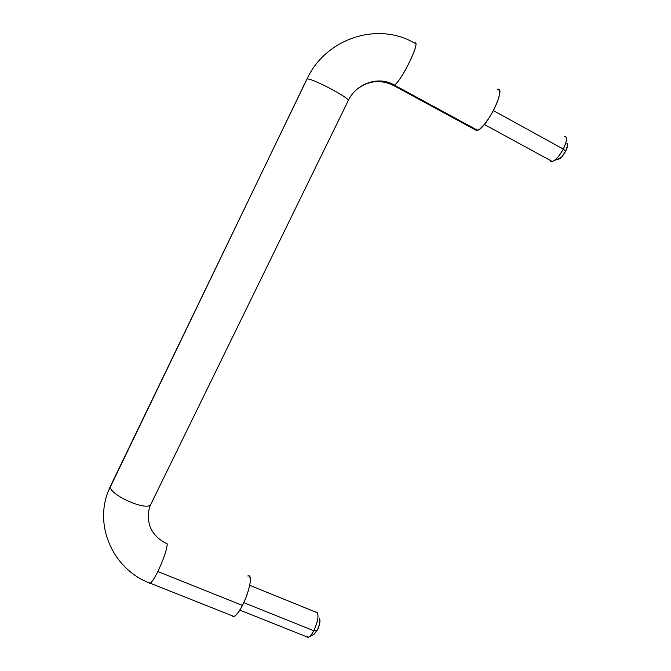 <?xml version="1.0" encoding="UTF-8"?>
<svg xmlns="http://www.w3.org/2000/svg" width="671" height="671" viewBox="0 0 671 671"><rect width="100%" height="100%" fill="white"/><g stroke="black" fill="none" stroke-linecap="round" stroke-linejoin="round"><path stroke-width="1.01" d="M150.941 504.089C148.291 512.267 107.863 494.443 110.438 486.156L107.754 492.472L110.438 486.156C107.863 494.443 148.291 512.267 150.941 504.089M151.05 582.554C152.862 580.65 155.118 576.976 157.836 571.541C163.581 559.346 166.727 550.145 167.272 543.946C151.948 536.381 145.951 524.412 149.289 508.031C145.951 524.412 151.948 536.381 167.272 543.946C166.727 550.145 163.581 559.346 157.836 571.541C154.154 578.847 151.445 582.831 149.717 583.485M415.374 43.061C419.518 44.06 401.686 80.176 394.791 84.798C402.499 79.53 421.556 39.22 414.502 43.07C377.622 21.321 325.46 38.507 306.957 79.136C309.583 76.804 350.79 98.36 348.215 100.692C350.79 98.36 309.583 76.804 306.957 79.136L110.438 486.156L306.957 79.136C325.46 38.507 377.622 21.321 414.502 43.07M478.205 130.099C487.884 126.098 506.58 86.66 497.563 89.26L499.501 90.409L499.543 94.603L497.647 101.237L494.099 109.256L489.469 117.366L484.504 124.269L480 128.899L476.645 130.577L393.567 85.485C380.784 79.27 368.622 80.512 357.064 89.209C368.622 80.512 380.784 79.27 393.567 85.485L475.177 129.78M307.67 637.45C309.415 637.324 311.453 635.085 313.785 630.74L243.808 602.659L313.785 630.74C312.023 634.078 310.354 636.217 308.786 637.131L306.513 636.712M314.112 634.305L317.316 630.228L313.785 630.74L317.316 630.228L319.597 623.996L319.832 619.199L319.237 618.343M550.019 160.277L552.099 161.526C555.588 160.361 559.32 156.2 563.288 149.054L493.403 110.606L563.288 149.054C560.176 154.791 556.989 158.733 553.709 160.881C551.772 161.963 550.547 161.761 550.019 160.277M566.894 143.284C568.119 144.315 567.674 146.999 565.569 151.319L561.61 157.031L557.819 159.279L559.438 158.859C561.552 157.484 563.598 154.976 565.569 151.319L563.288 149.054L565.569 151.319L567.557 145.557L567.003 143.334M233.433 616.708C235.747 616.313 238.759 612.548 242.466 605.427L157.836 571.541L242.466 605.427L245.972 597.567L248.673 589.515L250.157 582.562L250.216 577.765L248.866 575.819L247.825 575.961M232.896 616.632L235.37 615.76L238.742 611.826L242.466 605.427C249.318 592.233 252.724 574.854 248.488 575.793M565.494 136.549C567.255 138.243 566.517 142.411 563.288 149.054C567.154 140.801 567.448 136.582 564.16 136.372M313.55 634.523L317.316 630.228C319.899 624.567 320.595 620.65 319.404 618.477M317.106 612.371C318.96 615.71 317.853 621.832 313.785 630.74C318.356 620.348 319.186 614.124 316.293 612.053M150.79 504.34L149.398 507.662M306.823 79.22L107.956 491.935C93.957 528.488 115.009 570.467 150.245 583.242L234.137 616.54M477.66 130.342L394.355 85.108C378.88 75.588 356.385 83.212 348.241 100.6M308.19 637.383L239.857 610.115M314.598 633.978L309.541 636.611M552.258 161.493L484.345 124.462M559.857 158.591L554.355 160.461M348.148 100.801L151.076 503.778M315.789 612.12L249.696 585.297"/></g></svg>
